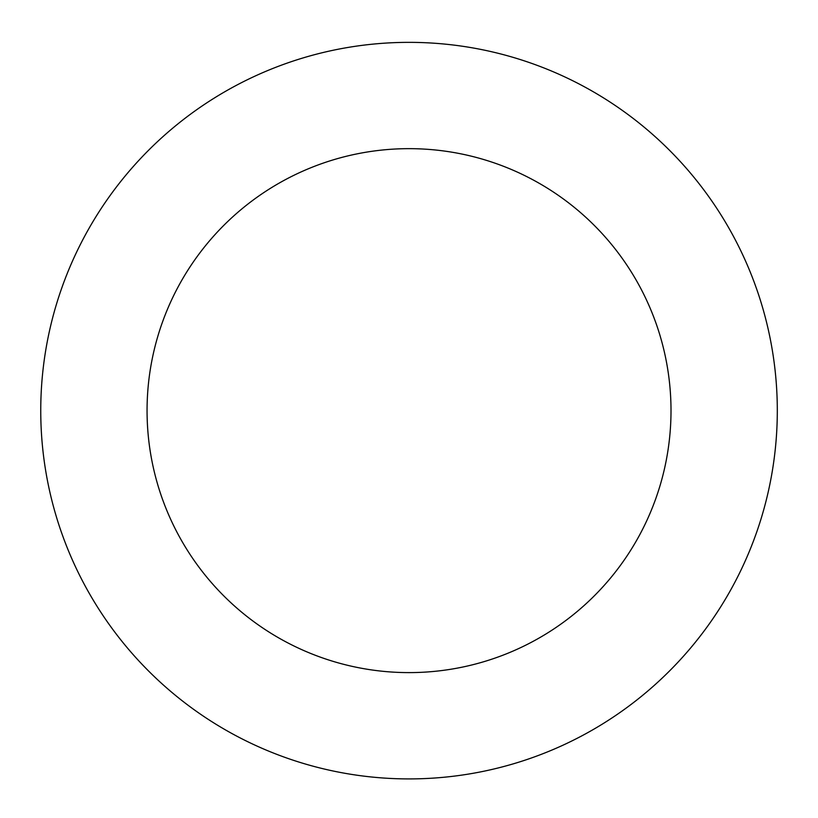 <?xml version="1.0" encoding="UTF-8"?>
<svg xmlns="http://www.w3.org/2000/svg" width="818" height="818" viewBox="0 0 818 818"><rect width="100%" height="100%" fill="white"/><g stroke="black" fill="none" stroke-linecap="round" stroke-linejoin="round"><path stroke-width="1.23" d="M583.929 86.534A368.284 368.284 0 0 0 40.9 421.219A368.284 368.284 0 0 0 602.252 724.155A368.284 368.284 0 0 0 583.929 86.534M533.448 180.093A261.964 261.964 0 0 0 147.168 418.162A261.964 261.964 0 0 0 546.475 633.653A261.964 261.964 0 0 0 533.448 180.093"/></g></svg>
